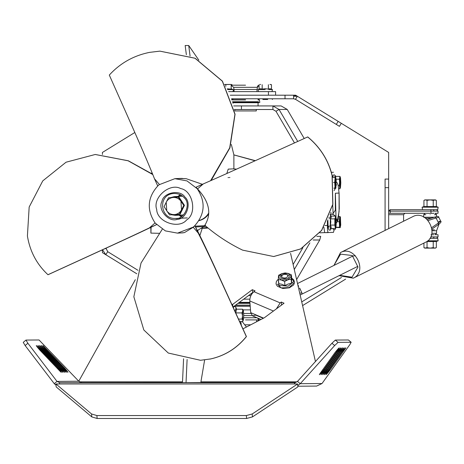 <?xml version="1.0" encoding="UTF-8"?>
<svg xmlns="http://www.w3.org/2000/svg" width="464" height="464" viewBox="0 0 464 464"><rect width="100%" height="100%" fill="white"/><g stroke="black" fill="none" stroke-linecap="round" stroke-linejoin="round"><path stroke-width="0.7" d="M102.416 154.477L102.416 152.447L134.821 132.507M105.995 248.199L107.7 251.679L105.821 254.724L102.515 249.8L105.821 254.724L102.416 252.631L102.416 249.841M388.658 179.069L385.079 179.069L385.079 187.659L388.658 187.659L388.658 152.447L341.301 123.302L339.428 126.353L336.296 124.422L338.169 121.377L341.301 123.302M338.169 121.377L295.632 95.195L293.602 95.195L297.354 96.257L295.481 99.308L336.296 124.422M105.821 254.724L136.828 273.806M107.7 251.679L137.976 270.309M243.107 309.877L250.508 309.877M388.658 187.659L388.658 228.636M385.079 230.417L385.079 187.659M233.995 306.298L250.218 306.298M341.475 277.466L301.739 301.913M345.628 279.108L302.586 305.596M293.602 96.257L293.602 95.195L297.354 96.257L293.602 96.257L293.602 98.774L231.594 98.774M230.225 95.195L293.602 95.195M293.602 98.774L295.481 99.308M234.407 109.51L272.913 109.51L275.976 111.273L294.478 142.935M297.737 141.456L279.038 109.458L272.913 105.931L281.12 105.931L241.431 105.931L241.431 109.51L241.431 105.931L233.676 105.931M243.699 299.147L249.841 299.147M304.222 138.51L287.245 109.458L281.12 105.931M296.612 279.595L319.748 239.998L320.728 236.367L316.808 236.367M302.928 247.677L293.126 264.451M250.908 295.568L248.547 295.568M294.292 269.514L309.882 242.829M250.49 294.135L251.697 294.135M256.273 109.51L256.273 110.942L234.801 110.942L234.801 109.51M330.165 214.275L333.146 214.356L335.402 216.102M335.443 188.361L334.086 190.6M333.442 172.266L331.348 172.364M327.398 220.847L327.398 225.51L324.887 225.51M323.866 227.174L324.667 232.626L328.222 232.626C327.729 232.197 327.456 229.825 327.398 225.51M324.667 232.626L333.477 232.371L334.097 229.866M152.511 173.797L151.983 173.803M152.279 173.223L151.084 173.223M151.073 227.279L150.928 233.114L159.14 233.305M152.25 173.147L151.061 173.205M324.614 232.615L319.829 232.847M158.091 185.617L159.123 184.73L174.876 178.675L187.021 180.919L197.223 188.732C205.952 201.991 204.978 214.478 194.306 226.194L193.273 227.082L177.521 233.137L165.375 230.892L155.173 223.08C146.444 209.821 147.419 197.333 158.091 185.617M186.667 219.907C197.333 213.533 192.925 190.513 180.664 188.575C169.841 182.456 152.244 197.803 156.71 209.455C156.867 221.949 178.878 229.628 186.667 219.907M195.141 226.154L204.879 225.678L203.847 226.571L195.57 226.971M193.639 227.064L193.273 227.082M177.521 233.137L183.344 232.8M197.589 188.715L197.223 188.732M149.396 227.894L156.623 224.599C137.443 233.879 110.792 246.024 48.065 274.711L47.96 274.711C102.573 249.725 129.172 237.574 149.396 227.894L155.144 222.882M152.83 174.592L128.128 160.793L95.224 154.483L66.062 162.203L42.763 180.879L29.168 207.025L27.411 235.979C29.934 251.418 36.789 264.335 47.96 274.711M95.288 154.477L128.337 160.782L152.702 174.273M184.904 197.072C180.218 189.132 163.316 192.403 161.901 201.521C157.418 209.571 168.687 222.668 177.242 219.35C186.412 219.24 192.038 202.872 184.904 197.072M203.847 226.571L197.374 230.486M182.114 232.911L182.642 232.876M198.215 233.044L194.944 225.771C205.564 246.355 217.645 273.192 246.436 336.58L246.332 336.586C221.212 281.358 209.038 254.498 198.215 233.044L193.233 227.256L194.944 225.771M246.436 336.58C236.791 348.441 224.646 355.946 209.983 359.095L209.885 359.101C224.547 355.946 236.698 348.441 246.332 336.586M162.255 229.268L141.021 263.047L133.847 296.763L143.828 329.979L168.293 353.046L200.477 360.284L210.865 358.898L200.523 360.284M180.96 232.974L184.469 232.592L193.233 227.256M184.208 197.78C191.562 203.882 184.208 219.919 175.421 218.48C159.848 219.234 157.366 193.935 174.22 193.465C178.681 193.587 182.01 195.025 184.208 197.78M180.194 194.689L177.961 196.434M178.872 215.168L181.262 216.682M203.307 183.906L196.081 187.195L197.554 188.918C209.432 201.724 211.851 213.852 204.815 225.289C216.34 235.254 228.938 243.536 242.597 250.131L273.661 256.528L300.666 248.913L321.616 230.353L332.787 204.322L332.079 175.491C328.263 160.109 320.125 147.262 307.673 136.944C252.561 161.953 225.8 174.116 203.307 183.906L197.554 188.918M273.725 256.528L300.759 248.924L321.703 230.376L332.879 204.357L332.178 175.485C328.361 160.109 320.224 147.256 307.771 136.938L307.673 136.944M205.366 225.266L204.763 225.684L204.815 225.289M210.581 180.728L229.697 147.877L234.935 114.254L222.32 81.165L194.996 58.244L159.86 51.139L149.605 52.368C133.649 55.587 120.211 63.15 109.301 75.069C133.922 130.32 145.94 157.192 154.483 178.75L159.465 184.539M154.483 178.75L157.76 186.029M202.437 184.301L186.186 178.692L177.816 178.53M159.906 51.139L195.1 58.238L222.43 81.154L235.074 114.208L229.906 147.865L211.195 180.461M178.831 195.651L178.478 196.405M179.388 215.139L179.812 215.859M201.446 228.323L207.257 227.366M205.9 226.223L203.731 226.664M181.743 216.375L180.815 215.07M179.91 196.336L180.699 194.95M180.972 216.537L180.003 215.11M179.092 196.376L179.916 194.863M166.756 210.772L164.117 206.637L166.216 202.2L166.756 210.772C168.635 213.405 171.181 214.675 174.4 214.588L169.575 214.896L166.756 210.772M168.496 197.757L173.321 197.449C170.12 197.768 167.748 199.352 166.216 202.2L168.496 197.757M178.327 197.136L180.966 201.272C179.087 198.638 176.54 197.362 173.321 197.449L178.994 197.101L184.446 205.361L180.073 214.24L174.4 214.588C177.602 214.269 179.974 212.686 181.505 209.838L179.406 214.275M183.779 205.395L181.505 209.838L180.966 201.272L183.779 205.395L184.446 205.361M180.073 214.24L169.575 214.896M170.561 197.623L174.354 196.608L177.973 197.159M179.504 197.879L184.046 204.752M184.121 206.016L180.479 213.417M179.092 214.304L175.264 215.342L171.605 214.78M182.787 215.586L182.3 215M181.389 196.266L181.813 195.634M208.725 212.982C206.561 216.729 203.342 219.24 199.068 220.528M208.684 213.956C206.323 217.413 203.087 219.652 198.975 220.667M226.797 173.524L228.224 169.116L233.891 168.838L233.885 154.889L255.333 160.677M233.885 154.918L255.09 160.788M236.576 169.134L233.398 168.867M263.25 318.31L255.792 315.131L252.515 315.856L250.728 312.655L249.789 300.939C249.794 297.192 251.169 294.112 253.907 291.699L280.169 302.893L276.405 308.856M279.891 306.286L281.549 304.976L281.317 302.047L284.049 303.212L264.376 317.724L242.927 328.848M252.787 292.714L252.317 289.687L255.049 290.853L253.907 291.699M135.326 279.682L78.776 381.217M79.46 381.855L81.739 381.855L81.502 382.498L78.781 381.222L57.002 381.396L54.282 383.693L25.149 345.547L23.246 342.368L25.972 340.071L23.246 342.368M290.58 253.373L315.45 361.526M232.041 304.854L252.317 289.687M280.169 302.893L281.317 302.047M252.549 292.616L232.876 307.127L232.638 304.198M78.781 381.222L39.028 339.967L25.972 340.071L27.869 343.25L25.149 345.547M246.587 418.482L252.451 416.904L297.876 386.901L297.639 383.972L252.213 413.975L246.355 415.553L246.587 418.482L97.133 418.482L91.785 416.904L56.173 386.901L55.941 383.972L59.253 383.972L59.723 382.672L57.002 381.396L27.869 343.25M55.941 383.972L91.553 413.975L96.895 415.553L97.133 418.482M37.091 346.875L37.491 346.538C35.595 344.914 36.325 346.057 39.695 349.955L60.129 371.374C62.025 372.998 61.294 371.861 57.925 367.958L36.285 345.512M60.129 371.374L61.335 372.401M38.732 346.863L39.133 346.521C37.236 344.903 37.967 346.04 41.337 349.943L61.77 371.362C63.667 372.986 62.936 371.844 59.566 367.946L37.926 345.5M61.77 371.362L62.976 372.389M40.374 346.846L40.774 346.509C38.877 344.891 39.608 346.028 42.978 349.931L63.411 371.351C65.314 372.975 64.577 371.832 61.207 367.929L39.568 345.489M63.411 371.351L64.618 372.372M42.015 346.834L42.415 346.498C40.519 344.874 41.25 346.016 44.619 349.92L65.053 371.339C66.955 372.957 66.219 371.821 62.849 367.917L41.209 345.477M65.053 371.339L66.259 372.36M43.662 346.823L44.057 346.486C42.16 344.862 42.897 346.005 46.267 349.902L66.694 371.328C68.597 372.946 67.86 371.809 64.49 367.906L42.85 345.46M66.694 371.328L67.901 372.348M56.04 385.213L54.282 383.693M348.464 340.025L351.167 342.281L348.441 339.979M338.059 342.368L335.333 340.071L331.946 343.25L334.672 345.547L338.059 342.368L351.115 342.264L350.036 344.329L322.016 383.525L316.628 386.077L297.818 386.228L316.628 386.077M334.672 345.547L300.237 383.693L322.016 383.525M319.916 373.677L335.228 352.257C338.366 348.354 339.526 347.217 338.714 348.835L323.402 370.255C320.264 374.158 319.104 375.301 319.916 373.677L319.354 374.697M339.283 347.814L338.714 348.835L338.366 348.539M321.558 373.665L336.87 352.246C340.008 348.342 341.168 347.2 340.361 348.824L325.044 370.243C321.912 374.146 320.746 375.283 321.558 373.665L320.995 374.686M340.924 347.803L340.361 348.824L340.008 348.528M323.199 373.653L338.511 352.228C341.649 348.331 342.815 347.188 342.003 348.812L326.691 370.231C323.553 374.135 322.387 375.272 323.199 373.653L322.637 374.674M342.565 347.785L342.003 348.812L341.649 348.516M324.841 373.636L340.153 352.217C343.29 348.313 344.456 347.176 343.644 348.8L328.332 370.22C325.194 374.117 324.029 375.26 324.841 373.636L324.278 374.663M344.207 347.774L343.644 348.8L343.29 348.505M326.482 373.624L341.794 352.205C344.932 348.302 346.098 347.165 345.286 348.783L329.974 370.202C326.836 374.106 325.67 375.248 326.482 373.624L325.919 374.651M345.848 347.762L345.286 348.783L344.932 348.487M331.946 343.25L297.517 381.396L300.237 383.693L297.766 385.596M297.639 383.972L294.321 383.972L294.797 382.672L294.797 383.972M246.355 415.553L96.895 415.553M335.333 340.071L348.394 339.967M297.517 381.396L294.849 382.672M294.82 382.672L59.723 382.672L182.485 382.498M197.734 231.2L198.064 230.185M187.102 359.478L186.035 382.62L182.485 382.62L183.576 358.771M186.035 382.62L200.813 382.498L204.63 359.948M201.411 228.346L202.217 228.346L199.885 235.532M208.092 228.056L202.217 228.346M186.354 54.711L185.171 45.518L188.726 45.518L190.066 56.045M198.847 60.175L188.726 45.518M233.885 154.889L231.316 144.408M258.982 319.661L257.358 317.921M250.844 313.455L243.681 313.455M245.537 319.899L258.982 319.899L245.537 319.899M256.917 91.617L257.352 87.325L258.929 85.417M258.384 85.509L257.671 85.991M257.543 86.223L257.433 86.559M231.171 85.422L233.723 87.325L234.158 91.617M228.63 91.617L268.436 91.617L268.436 95.195M275.593 95.195L275.593 91.617L268.436 91.617M245.537 85.179L231.171 85.179L245.537 85.179M233.723 87.325L257.352 87.325M258.982 320.392L258.982 318.611M150.62 227.615L150.875 228.178M260.623 84.465L259.904 84.465M268.847 89.575L272.449 89.575L269.92 88.728L271.469 89.117L271.469 84.686L269.92 84.465M269.92 88.728L268.372 89.117L268.372 84.686M268.372 89.117L265.269 88.728L262.172 89.117L262.172 84.686M261.696 89.575L258.088 89.575L260.623 88.728L259.074 89.117L259.074 84.686M262.172 89.117L260.623 88.728M262.873 99.493L267.67 99.493M262.873 99.134L267.67 99.134M224.657 84.465L231.171 84.465L224.709 84.547M225.806 86.333L225.806 84.686M231.171 84.686L231.171 89.117L227.203 88.821M227.604 89.575L232.986 89.575L233.578 90.776L232.528 91.617M231.838 99.493L232.957 99.493L231.838 99.493M231.716 99.134L232.957 99.134L231.716 99.134M232 85.179L232 84.686L231.171 84.512M335.402 219.71L335.402 224.866M335.913 219.304L335.64 218.735L335.64 225.846C336.11 224.982 336.197 222.801 335.913 219.304M336.301 222.604L336.029 217.807L335.414 217.494L335.078 221.978L335.35 226.774L335.965 227.087L336.301 222.604M335.953 217.448L335.414 217.494L335.513 216.102L335.953 217.448M335.953 227.134L335.426 228.479L334.834 225.069L334.875 218.88L335.414 217.494M331.209 217.332L330.82 215.337L330.449 215.255L330.159 228.288L330.82 229.245L331.116 226.774L330.432 225.069L330.838 221.978L330.472 218.88L334.875 218.88M330.432 225.069L334.834 225.069M330.472 218.88L331.18 217.494L331.11 216.102L335.513 216.102M331.029 228.479L335.426 228.479M335.298 221.148L335.298 223.433M339.932 219.489L339.932 224.646M339.874 220.104L340.17 225.626C340.756 223.288 340.756 220.922 340.17 218.515L339.874 220.104M340.39 216.839L339.7 219.118L339.665 224.477L340.182 227.43L340.733 225.023L340.396 216.932M335.971 227.441L340.315 227.609L339.607 227.244L339.288 221.705L339.677 216.531L340.385 216.891M335.924 227.244L339.607 227.244M337.409 221.705L339.288 221.705M338.656 216.531L339.677 216.531M339.828 220.928L339.828 223.213M339.909 180.026L339.909 185.182M339.967 185.588L340.147 179.046C339.752 180.415 339.694 182.596 339.967 185.588M340.46 187.444L339.932 188.79L339.335 185.38L339.578 182.288L339.851 187.085L340.466 187.398L340.808 182.915L340.53 178.118L339.915 177.805L339.578 182.288L339.375 179.197L340.013 176.413L340.53 178.118L340.448 177.712L339.915 177.805M338.708 188.79L339.932 188.79M338.157 185.38L339.335 185.38M335.681 177.805L335.611 176.413L340.013 176.413M336.116 179.197L339.375 179.197M339.805 181.459L339.805 183.744M335.379 180.247L335.379 185.397M336.006 184.788C336.127 181.494 336 179.655 335.617 179.266L335.617 186.377L336.006 184.788M335.866 187.885L336.214 180.415L335.698 177.463L335.147 179.87L335.112 185.229L335.629 188.181L335.054 188.001L334.735 182.462L335.124 177.283L335.843 177.683M334.016 188.361L335.629 188.181M332.584 177.283L335.124 177.283M333.477 182.462L334.735 182.462M333.999 188.001L335.054 188.001M335.275 181.679L335.275 183.964M241.309 325.27L240.793 321.494M250.722 324.806L244.725 324.806M258.059 319.899L258.059 321.001M388.658 213.272L390.236 213.272L390.236 211.126L430.963 211.126L430.812 209.693L390.091 209.693L388.658 211.126L390.236 211.126L390.091 209.693L425.842 209.693M426.683 241.599L436.334 241.483L438.161 240.816L427.715 240.816L438.161 240.816L437.72 238.316L429.913 238.316L430.812 238.316L430.725 236.889M434.432 233.311L436.578 233.311L435.145 234.738L438.051 234.738L438.051 236.889L436.618 238.316M434.13 234.738L430.963 234.738M388.658 214.704L403.587 214.704L404.823 213.272M403.587 214.704L403.587 221.218M390.236 213.272L434.13 213.272M434.432 211.126L438.051 211.126L438.051 213.272L435.145 213.272L436.578 214.704L434.432 214.704M301.061 291.212L300.243 289.258L301.936 292.964L299.715 293.115M297.755 284.565L298.63 286.311M300.243 289.258L299.686 288.144M300.249 294.953L302.047 294.06L301.936 292.964M352.889 256.012L355.36 255.699M357.744 266.377L302.047 294.06M340.524 252.561L412.687 216.694C426.95 208.73 440.388 235.77 425.424 242.33L353.266 278.191C368.225 271.631 354.786 244.592 340.524 252.561L333.964 265.414M339.056 275.662L353.266 278.191M334.614 265.089L334.596 264.294L340.564 254.139L352.263 255.519L357.993 267.049L352.031 277.211L339.712 275.343M434.669 217.094L436.073 217.976L438.822 217.367C439.014 216.323 437.633 216.236 434.669 217.094L427.199 219.513M431.943 229.042L438.387 224.564L431.943 229.059M438.265 224.634L438.526 222.911L431.711 227.667M438.747 221.595L440.672 221.09L438.526 222.911L436.073 217.976L428.168 220.539M432.054 230.765L436.578 230.765L436.578 233.311L431.856 233.311M425.842 214.704L423.696 214.704L423.696 217.245L434.2 217.245M430.134 214.704C421.828 214.704 421.828 214.704 430.134 214.704C438.439 214.704 438.439 214.704 430.134 214.704M238.009 303.34L249.98 303.34M238.809 302.754L249.934 302.754M239.331 302.366L249.905 302.366M258.471 101.732L232.557 101.732M258.697 102.324L232.731 102.324M258.059 105.931L258.059 102.712L258.848 102.712L232.841 102.712M282.53 277.553C281.045 276.318 281.52 275.28 283.951 274.433C290.441 273.389 287.552 279.74 282.53 277.553M280.54 276.88L281.88 278.673L286.839 278.789L288.04 278.18C292.946 274.259 280.865 272.699 280.54 276.88M281.793 273.644L278.4 276.956L281.428 280.041L287.848 279.815L291.247 276.503L288.219 273.424L281.793 273.644L285.105 272.936L288.219 273.424L291.404 274.845L291.16 279.108L287.848 279.815L284.612 281.462L281.428 280.041L278.313 279.56L278.562 275.297L281.793 273.644M291.404 274.845L291.74 278.963L291.491 283.226L288.185 284.026L284.942 285.586L284.612 281.462M291.491 283.226L291.16 279.108M284.942 285.586L281.764 284.252L278.644 283.678L278.313 279.56M430.134 207.193L422.107 207.193L438.161 207.193L436.334 206.532L436.334 200.367L434.785 199.891L435.505 199.891L433.237 200.367L430.134 199.891L434.785 199.891M425.488 199.891L430.134 199.891L427.037 200.367L425.488 199.891L423.939 200.367L425.488 199.891L424.769 199.891M436.334 206.532L423.939 206.532L423.939 200.367M427.037 206.532L427.037 200.367M433.237 206.532L433.237 200.367M438.051 211.126L436.618 209.693L437.72 209.693L422.547 209.693L422.107 207.193L423.939 206.532M243.148 320.699L242.713 321.494L242.863 320.282L242.057 319.07L242.492 315.99L241.97 312.916L242.736 311.054L242.492 315.99L242.863 320.282L243.472 319.632L243.716 314.696L243.345 310.404L242.736 311.054L242.539 309.192L243.206 310.051M242.863 320.282L243.229 320.601L242.91 321.163M239.598 321.494L242.713 321.494M238.496 319.07L242.057 319.07M235.956 313.473L235.851 312.916L241.97 312.916M235.851 312.916L236.42 309.192L242.539 309.192M423.939 243.066L423.939 247.643L425.488 248.124L424.769 248.124L427.037 247.643L430.134 248.124L425.488 248.124M434.785 248.124L430.134 248.124L433.237 247.643L434.785 248.124L436.334 247.643L434.785 248.124L435.505 248.124M436.334 241.483L436.334 247.643M433.237 241.483L433.237 247.643M427.037 241.483L427.037 247.643M105.995 248.629L105.061 248.629M285.018 98.774L285.018 95.195M275.976 111.273L279.038 109.458L287.245 109.458M272.913 109.51L272.913 105.931M313.177 239.998L319.748 239.998M331.018 214.356L330.867 212.222M336.423 185.217L336.255 184.318M332.734 205.082L333.146 214.356M336.006 217.668L335.373 193.233L339.074 193.053L339.085 211.659L337.241 221.05L336.064 218.034M336.272 220.504L336.423 219.675M335.315 194.259L335.339 210.273L332.375 214.356M150.928 233.114L150.922 227.354M182.422 178.414L179.469 178.449M229.326 177.538L229.906 177.503M228.015 177.602L228.595 177.567M250.728 312.655L263.587 318.136M273.453 311.031L249.789 300.939M297.059 381.855L201.051 381.855M182.52 381.855L81.739 381.855M91.785 416.904L91.553 413.975M57.339 368.451L57.925 367.958M58.98 368.439L59.566 367.946M60.622 368.428L61.207 367.929M62.263 368.41L62.849 367.917M63.904 368.399L64.49 367.906M252.451 416.904L252.213 413.975M59.253 383.972L294.321 383.972M323.402 370.255L322.753 369.709M325.044 370.243L324.394 369.692M326.691 370.231L326.035 369.68M328.332 370.22L327.677 369.669M329.974 370.202L329.318 369.657M295.881 382.498L200.813 382.498M243.716 315.601L252.068 315.601M256.957 317.747L243.652 317.747M257.352 89.471L233.723 89.471M258.547 91.617L258.088 89.575L265.269 89.575M231.171 88.728L232.986 89.575L229.378 89.575M327.862 219.872L328.158 227.911L329.237 225.869M329.237 218.712L329.075 217.111M331.047 228.392L331.157 227.673M332.874 228.479L333.343 228.479M334.77 228.479L335.344 229.03L335.571 228.184M333.558 177.283L333.506 176.981L332.613 177.283L332.85 175.995L333.454 175.032L334.208 174.8L335.321 175.647L334.561 177.283M335.692 177.457L335.321 175.647L335.663 176.413M256.627 319.899L256.627 321.743M430.963 213.272L430.963 211.126L434.13 211.126L433.405 209.693M430.963 236.889L434.13 236.889L433.405 238.316M434.432 236.889L438.051 236.889M299.5 288.063L300.191 289.455M434.548 217.146L427.211 219.524M434.432 229.837L432.019 229.837M439.077 224.06L436.578 230.765L434.432 230.765M425.842 218.179L431.323 218.179M424.177 217.245L425.842 217.245M235.555 305.15L250.125 305.15M235.341 305.306L250.137 305.306M258.059 99.928L259.335 99.928L259.312 99.493M245.537 99.928L231.739 99.928M258.059 99.772L259.312 99.772M245.537 99.772L231.762 99.772M277.391 284.125L281.161 287.883L289.153 287.599L293.381 283.481L293.341 282.837M278.319 279.247L278.992 285.43L288.231 286.172L293.764 281.451L291.676 278.191M235.039 311.46L236.135 307.731L236.437 309.192M233.363 307.76L233.781 308.682M233.015 102.712L233.015 103.327M336.301 222.877L337.566 221.386L338.163 219.495L339.259 208.632L339.114 193.424L338.163 185.403L337.253 182.926L336.272 181.998M150.875 227.372L150.881 233.114M174.876 178.675L179.44 178.454M184.469 232.592L182.079 232.916M187.259 217.906L175.415 218.48M186.186 178.692L179.469 178.454M208.029 228.004L201.73 228.311M182.584 196.208L174.354 196.608M183.495 214.942L175.264 215.342M261 319.476L252.515 315.856M150.736 228.137L150.562 227.412M271.469 84.686L270.64 84.465M272.449 89.575L271.997 91.617M258.471 98.774L258.117 99.493M272.072 98.774L272.426 99.493M232.603 98.774L232.957 99.493M232 84.686L231.171 84.465M331.163 216.102L330.061 214.565M327.851 219.895L328.164 228.091C329.202 230.469 330.09 230.857 330.82 229.245L331.163 228.479M332.821 228.479L333.483 229.645L334.254 229.866L335.13 229.39L336.017 227.528M335.93 187.665L335.762 188.355M242.133 321.494L246.454 327.016M352.652 256.122L297.511 283.527M438.381 224.564C440.846 222.749 441.612 221.589 440.672 221.09L438.822 217.367M436.578 214.704L436.578 216.578M425.128 213.272L423.696 214.704M258.848 102.712L259.852 102.324L259.335 99.928M278.325 279.125L276.44 281.341L276.028 283.411L276.266 284.513L277.466 286.288L282.866 288.498L289.403 287.796L293.625 284.971L294.582 282.501L293.805 279.891L291.665 278.075M436.334 200.367L435.505 199.891M438.161 207.193L437.72 209.693M233.241 307.499L234.332 306.507L235.37 306.675L236.64 309.192M423.939 247.643L424.769 248.124"/></g></svg>
